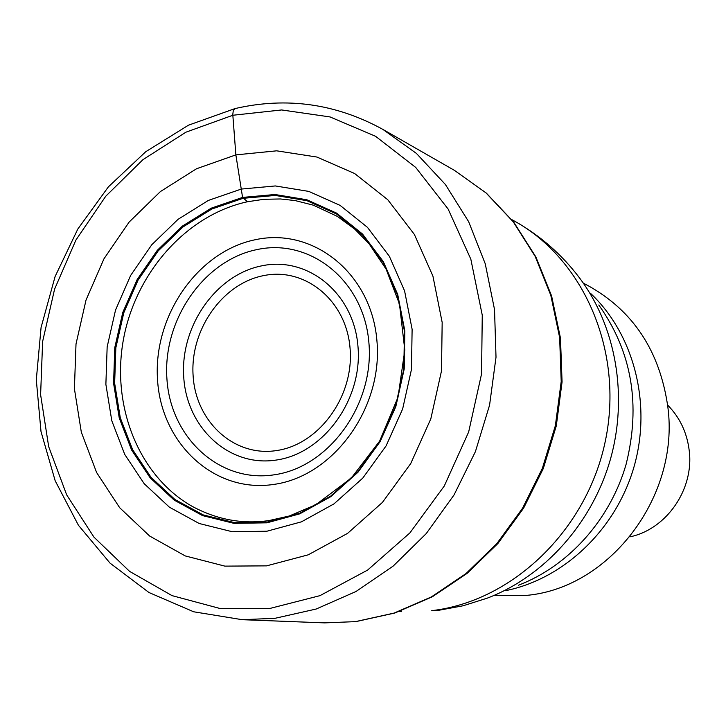 <?xml version="1.0" encoding="UTF-8"?>
<svg xmlns="http://www.w3.org/2000/svg" width="726" height="726" viewBox="0 0 726 726"><rect width="100%" height="100%" fill="white"/><g stroke="black" fill="none" stroke-linecap="round" stroke-linejoin="round"><path stroke-width="1.09" d="M266.56 565.863L224.86 566.126L185.248 555.925L149.656 536.042L119.681 507.728L96.603 472.517L81.33 432.206L74.406 388.7L76.012 343.97L86.031 300.019L103.99 258.765L129.146 222.047L160.428 191.546L196.528 168.75L235.868 154.883L276.651 150.826L316.917 157.043L354.624 173.514L387.738 199.695L414.374 234.434L432.914 276.071L442.17 322.417L441.49 370.932L430.808 418.884L410.735 463.551L382.43 502.41L347.591 533.365L308.223 554.827L266.56 565.863M247.484 201.746C186.673 214.869 135.717 272.45 123.456 339.332C111.096 406.197 138.811 476.147 192.227 506.385C217.11 519.734 242.765 524.444 269.21 520.524L289.247 516.014L315.801 504.752L351.293 478.062L379.607 441.163L398.011 397.213L404.809 350.095L399.472 304.022L386.096 269.119L368.944 243.6L354.705 229.107L337.436 216.439L313.351 205.177L295.065 200.548L280.408 198.969L263.91 199.296L247.484 201.746L242.575 197.418L211.221 208.171L182.362 226.122L157.306 250.307L137.15 279.555L122.767 312.479L114.781 347.591L113.583 383.292L119.246 417.967L131.606 450.002L150.173 477.853L174.176 500.123L202.554 515.596L233.999 523.355L266.968 522.82L299.784 513.836L330.684 496.72L357.972 472.245L380.106 441.662L395.824 406.605L404.219 368.99L404.836 330.911L397.712 294.457L383.301 261.596L362.51 234.026L336.537 213.099L306.826 199.759L274.972 194.504L242.575 197.418L235.868 154.883L232.783 114.49L233.291 110.588L235.278 108.51M493.753 595.547L527.031 595.329C609.767 587.779 679.663 496.466 667.884 407.277C659.979 351.175 633.199 310.537 587.543 285.363L583.35 283.185M629.823 536.868C666.432 529.372 694.228 489.342 689.219 450.583C687.023 432.605 679.826 417.432 667.63 405.063M232.828 115.262L185.883 132.205L142.913 159.693L105.751 196.229L75.912 240.052L54.577 289.184L42.634 341.492L40.611 394.744L48.678 446.644L66.665 494.86L93.963 537.149L129.573 571.371L172.044 595.629L219.497 608.361L269.655 608.515L319.948 595.656L367.61 570.082L409.909 532.902L444.294 485.984L468.669 431.943L481.565 373.863L482.255 315.148L470.829 259.164L448.133 209.052L415.708 167.425L375.569 136.288L330.058 116.94L281.661 109.953L232.828 115.262M382.856 129.391L416.406 153.413L445.365 184.458L468.624 221.63L485.249 263.783L494.524 309.503L496.012 357.201L489.569 405.162L475.403 451.645L454.04 494.95L426.28 533.537L393.193 566.071L356.039 591.481L316.173 609.032L275.018 618.307L242.23 619.695L193.661 611.782L148.966 592.516L110.053 563.14L78.426 525.27L55.176 480.766L41.01 431.589L36.3 379.789L41.083 327.426L55.103 276.515L77.818 229.035L108.392 186.854L145.744 151.716L188.506 125.171L235.061 108.564C286.688 96.703 335.957 103.646 382.856 129.391L454.44 170.374L486.338 193.116L513.808 222.247L535.842 256.886L551.606 295.945L560.472 338.116L562.069 381.949L556.279 425.935L543.311 468.506L523.6 508.164L497.873 543.529L467.072 573.404L432.306 596.799L394.817 613.016L355.903 621.61L324.658 622.881L355.45 621.628L394.027 613.107L431.308 596.963L465.974 573.594L496.775 543.692L522.557 508.227L542.331 468.406L555.372 425.645L561.207 381.486L559.637 337.517L550.807 295.3L535.116 256.296L513.218 221.793L485.984 192.871L454.44 170.374M267.295 522.085L234.498 522.62L203.207 514.906L174.957 499.515L151.072 477.363L132.595 449.648L120.289 417.777L114.644 383.274L115.842 347.745L123.783 312.806L138.103 280.045L158.159 250.951L183.097 226.884L211.82 209.024L243.019 198.325L275.254 195.439L306.944 200.675L336.501 213.961L362.347 234.779L383.029 262.204L397.358 294.901L404.446 331.165L403.828 369.044L395.479 406.46L379.852 441.335L357.836 471.764L330.684 496.112L299.947 513.146L267.295 522.085M266.914 531.223L232.229 531.722L199.187 523.5L169.385 507.175L144.202 483.725L124.736 454.431L111.804 420.771L105.878 384.363L107.158 346.883L115.543 310.029L130.635 275.463L151.779 244.744L178.07 219.325L208.353 200.43L241.277 189.069L275.317 185.947L308.822 191.41L340.086 205.376L367.447 227.338L389.372 256.305L404.582 290.881L412.114 329.259L411.479 369.371L402.64 408.992L386.078 445.918L362.755 478.116L333.996 503.862L301.444 521.831L266.914 531.223M437.27 610.512L431.77 610.648C512.266 601.446 587.007 530.162 605.393 440.764C624.115 351.42 583.74 258.774 513.754 220.695L511.676 219.551M513.754 220.695C539.636 235.106 561.497 254.1 579.339 277.677C616.02 326.174 628.389 396.251 610.23 459.93C591.881 523.546 544.246 576.417 487.436 598.088L463.115 605.774L438.023 610.421M518.418 585.229C568.385 566.144 610.04 519.97 626.057 464.468C641.013 404.872 631.929 351.711 598.787 305.002M590.401 293.222C633.898 334.06 652.084 403.81 634.034 466.754C615.975 529.69 563.585 579.203 505.06 590.773M255.461 239.689C197.59 251.368 152.977 316.227 157.551 379.952C161.299 443.795 214.533 493.616 274.001 484.387C333.533 476.165 383.219 407.858 376.921 340.721C371.521 273.421 313.215 227.047 255.461 239.689M274.8 474.713C329.459 466.727 374.716 403.937 368.872 342.391C363.826 280.699 310.383 238.028 257.231 249.526L256.759 249.617C203.534 260.507 162.542 320.357 166.935 379.017C170.556 437.805 219.715 483.398 274.319 474.786L274.8 474.713M276.361 460.039C229.316 467.444 186.773 428.086 183.742 377.193C180.048 326.41 215.84 274.782 261.886 265.807L262.186 265.743C308.169 256.178 353.907 293.395 357.972 346.456C362.746 399.4 323.76 453.178 276.67 459.985L276.361 460.039M263.919 275.553C305.392 267.041 346.447 300.655 350.068 348.344C354.315 395.924 319.358 444.267 276.987 450.492L276.706 450.537C234.371 457.298 195.902 421.942 193.134 376.014C189.749 330.185 222.129 283.594 263.647 275.608L263.919 275.553M324.658 622.881L242.23 619.695M401.623 611.646L399.255 611.519"/></g></svg>
